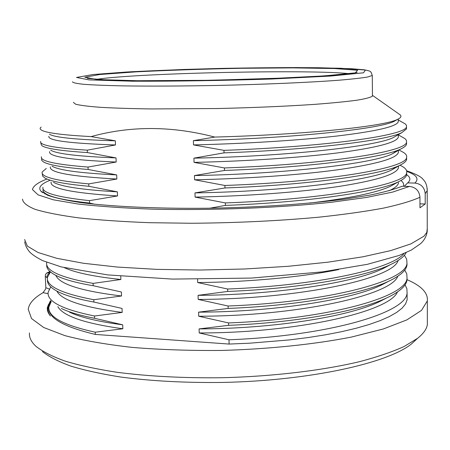 <?xml version="1.0" encoding="UTF-8"?>
<svg xmlns="http://www.w3.org/2000/svg" width="450" height="450" viewBox="0 0 450 450"><rect width="100%" height="100%" fill="white"/><g stroke="black" fill="none" stroke-linecap="round" stroke-linejoin="round"><path stroke-width="0.67" d="M42.958 187.262C41.451 192.696 56.959 197.156 89.488 200.649L89.595 203.029C67.039 200.655 52.667 197.685 46.474 194.124C43.757 192.589 42.609 191.014 43.048 189.411M64.434 267.711C75.375 272.722 94.191 276.649 120.876 279.489L120.746 276.221M120.876 279.489L93.099 283.382L93.201 285.711L121.376 291.994L121.539 295.988L93.808 299.723L93.909 302.04L122.04 308.436L122.198 312.418L94.517 315.996L94.618 318.302L122.692 324.816C98.353 321.649 80.589 317.419 69.401 312.114M57.842 306.624C63.101 316.086 84.769 323.471 122.85 328.776L122.692 324.816M122.85 328.776L95.226 332.201L95.321 334.429L229.106 344.064L249.587 343.198L289.277 339.93L307.918 337.584L325.423 334.828L341.567 331.695L356.164 328.247L369.067 324.534L380.171 320.619L389.391 316.553L396.692 312.39L402.064 308.188L405.523 303.992L407.115 299.852L407.104 296.702M378.568 302.057C347.586 316.941 271.676 328.798 199.091 328.905L199.215 332.955L228.994 339.784L229.106 344.064M199.091 328.905L228.611 325.333L228.544 322.937L198.709 316.232C297.225 316.103 391.281 295.408 397.777 276.255M380.666 285.379C350.803 299.976 273.116 311.923 198.585 312.159L198.709 316.232M198.585 312.159L228.161 308.424L228.099 306.017L198.197 299.43C298.451 299.121 393.463 278.843 398.098 260.499M382.624 268.74C353.914 283.005 274.59 294.941 198.073 295.341L198.197 299.43M198.073 295.341L227.711 291.437L227.649 289.018L197.685 282.555C247.905 282.116 301.427 277.144 338.698 269.572M197.589 279.411L197.685 282.555M209.841 208.204L225.433 205.397L225.366 202.928L195.097 197.094C246.319 196.161 299.908 192.195 338.136 186.564C376.256 180.596 396.354 174.381 398.436 167.917M396.883 166.556L391.613 169.942C371.689 180.63 283.213 191.514 194.974 192.898L195.097 197.094M194.974 192.898L224.972 187.965L224.904 185.479L194.574 179.775C245.514 178.751 300.066 174.949 337.826 169.779C376.116 164.227 396.27 158.524 398.289 152.679M397.592 150.306L392.664 153.647C374.681 163.507 284.569 174.009 194.445 175.562L194.574 179.775M194.445 175.562L224.505 170.454L224.438 167.957L194.046 162.382C245.346 161.274 299.509 157.697 337.68 152.91C376.009 147.819 396.197 142.633 398.256 137.357M393.621 137.385C377.229 146.396 286.026 156.358 193.916 158.153L194.046 162.382M193.916 158.153L224.038 152.865L223.976 150.356L193.517 144.917C244.856 143.713 299.272 140.344 337.461 135.973C375.879 131.332 396.118 126.669 398.183 121.984M394.459 121.174C379.969 129.274 287.432 138.656 193.388 140.664L193.517 144.917M193.388 140.664L214.751 137.07C171.838 125.854 130.618 125.696 91.097 136.592L115.324 140.816C76.275 139.68 54.321 137.475 49.449 134.196M48.904 136.288C47.396 140.501 69.593 143.392 115.492 144.968L115.324 140.816M115.492 144.968L87.289 150.165L87.39 152.572L116.01 157.899C78.367 156.426 56.599 153.849 50.693 150.171M49.596 151.616C48.105 156.521 70.301 159.998 116.173 162.034L116.01 157.899M116.173 162.034L88.026 167.062L88.127 169.464L116.691 174.909C80.364 173.138 58.809 170.229 52.026 166.185M50.361 166.894C48.932 172.468 71.094 176.513 116.854 179.027L116.691 174.909M116.854 179.027L88.757 183.893L88.864 186.283L117.366 191.852C82.26 189.821 60.964 186.615 53.471 182.239M51.114 182.109C49.719 188.353 71.859 192.966 117.534 195.953L117.366 191.852M117.534 195.953L89.488 200.649M89.595 203.029L94.68 204.232M388.986 190.783C394.746 188.179 397.901 185.625 398.447 183.127M398.526 182.689L398.526 183.127M400.939 180.495C403.307 182.334 404.151 184.264 403.47 186.278M406.434 128.987L401.895 132.598C386.747 140.58 311.456 149.726 224.038 152.865M223.976 150.356C326.683 146.649 406.418 135.399 406.474 126.782L406.474 125.392L405.439 124.054L398.233 119.914M406.491 144.366C406.041 145.845 404.179 147.364 400.911 148.922C384.171 157.68 309.909 167.361 224.505 170.454M224.438 167.957C326.914 164.233 406.474 151.841 406.53 142.166L406.457 140.417L405.084 138.729L398.301 134.826M406.547 159.688C406.046 161.511 403.802 163.378 399.808 165.291C381.538 174.78 308.363 184.922 224.972 187.965M224.904 185.479C327.15 181.738 406.524 168.216 406.586 157.494C407.059 155.79 406.119 154.164 403.757 152.612M406.603 174.949C406.058 177.154 403.386 179.409 398.588 181.71C378.844 191.874 306.804 202.404 225.433 205.397M225.366 202.928C327.381 199.164 406.581 184.523 406.642 172.761C407.154 170.708 405.968 168.756 403.082 166.894M406.142 252.602C404.246 256.59 399.037 260.589 390.521 264.594C364.483 277.228 298.935 288.692 227.711 291.437M227.649 289.018C317.222 285.536 391.697 269.134 403.999 253.53M406.929 265.298C406.08 270.613 399.932 275.957 388.491 281.323C361.418 294.266 297.343 305.73 228.161 308.424M228.099 306.017C328.748 302.141 406.907 280.991 406.969 263.154L406.671 259.132L404.398 255.251M406.986 280.153C406.08 286.138 399.189 292.123 386.303 298.108C358.29 311.287 295.74 322.689 228.611 325.333M228.544 322.937C328.978 319.044 406.957 296.843 407.025 278.021L406.783 273.977L404.752 270.062M87.39 152.572C61.419 150.896 46.282 148.629 41.979 145.766L40.792 143.567M40.68 141.418C39.122 145.148 54.658 148.067 87.289 150.165M88.127 169.464C63.264 167.518 48.336 164.976 43.341 161.831L41.726 160.38L41.552 158.901M41.434 156.763C39.909 161.066 55.44 164.498 88.026 167.062M88.864 186.283C65.109 184.101 50.428 181.322 44.814 177.941L42.626 176.079L42.306 174.178M46.294 168.429L42.176 172.013C40.663 176.912 56.194 180.872 88.757 183.893M94.618 318.302C80.089 315.473 69.002 312.193 61.363 308.475M50.738 286.864L48.15 292.275C46.873 301.494 62.325 309.403 94.517 315.996M93.201 285.711C76.252 282.836 63.928 279.444 56.216 275.546C49.68 272.227 46.508 268.802 46.704 265.269M46.648 262.496C45.326 270.714 60.812 277.678 93.099 283.382M93.909 302.04C78.142 299.166 66.369 295.813 58.596 291.977C50.957 288.186 47.239 284.254 47.447 280.181M50.434 271.912L47.391 277.453C46.136 286.149 61.611 293.574 93.808 299.723M400.269 115.003C401.721 116.392 400.804 117.855 397.524 119.385C384.238 126.422 304.982 134.629 214.751 137.07M73.384 102.358L75.69 104.237C80.494 105.418 88.858 106.459 100.8 107.342C114.716 108.118 131.513 108.653 151.194 108.945L217.716 108.529C253.704 107.679 286.003 106.29 314.618 104.366C331.853 103.05 345.881 101.672 356.698 100.237C365.473 98.803 370.721 97.419 372.442 96.092L372.437 95.389M91.097 136.592C62.162 135.039 45.551 132.834 41.271 129.983C39.831 129.043 39.791 128.076 41.158 127.091M50.484 300.668L47.34 307.468C47.031 310.331 48.066 313.183 50.451 316.029C47.002 311.136 47.256 306.304 51.21 301.534M48.111 293.692L43.071 292.652C33.947 297.951 28.997 303.497 28.232 309.296L31.539 318.555L43.684 327.493L64.89 335.621C83.402 340.498 105.846 344.424 132.221 347.406C160.38 349.706 190.209 350.719 221.704 350.443C269.077 349.082 314.567 344.312 351.501 337.05L383.383 328.95L406.896 319.882L421.515 310.382L427.326 300.938C428.186 292.961 421.431 285.868 407.053 279.669M48.853 307.339L48.848 307.356C47.7 317.734 63.191 326.756 95.321 334.429M42.458 351.591C48.983 356.754 58.455 361.598 70.875 366.12C84.949 370.378 101.582 374.017 120.769 377.044C151.661 381.105 185.698 382.899 222.885 382.427C309.842 380.649 388.103 363.133 411.564 343.862L416.436 339.373M29.464 332.933C29.042 337.438 31.196 341.893 35.933 346.303C42.564 351.551 52.267 356.484 65.047 361.091C79.543 365.434 96.716 369.146 116.573 372.234C148.556 376.38 183.847 378.208 222.452 377.719C273.246 376.419 322.656 370.474 359.904 361.575C377.471 356.918 392.186 351.906 404.044 346.539L417.589 338.31C423.428 333.681 426.679 329.108 427.354 324.596L427.348 320.76M228.994 339.784C329.203 335.88 407.014 312.626 407.076 292.832L406.884 288.759L405.062 284.816M46.508 273.262L48.015 272.841L49.427 273.071M43.071 292.652L45.591 289.119M49.179 273.392L47.385 275.085L46.811 277.509L45.281 276.249L45.484 274.5L46.71 273.06M51.221 301.545L48.876 307.018C47.79 316.766 63.242 325.159 95.226 332.201M56.852 291.082C61.504 300.189 83.284 307.299 122.198 312.418M50.861 301.134L48.201 305.016L47.312 309.071M398.239 121.804L398.239 120.921M55.8 275.332C59.468 284.209 81.377 291.094 121.539 295.988M199.215 332.955C296.134 333.034 389.261 311.991 397.468 291.971M385.796 298.378L379.53 301.613M387.473 281.869L381.583 284.957M388.912 265.455L383.771 268.194M398.61 181.699L390.442 186.294C376.886 192.667 349.886 198.27 309.42 203.102M398.452 167.844L398.447 166.241M398.312 137.16L398.306 136.148M419.968 203.85L425.216 204.007L419.974 207.782L419.957 197.252C411.817 200.953 399.696 204.564 383.597 208.091C365.276 211.494 343.682 214.526 318.814 217.187C278.713 220.882 236.273 222.907 191.492 223.262L149.434 222.694C122.929 221.676 99.371 220.072 78.761 217.873C60.283 215.398 45.771 212.569 35.229 209.374C27.051 206.061 22.809 202.635 22.5 199.102M406.659 174.741C410.563 177.289 410.901 180.011 407.683 182.897L404.235 186.3M419.957 197.252C419.293 190.828 415.783 187.217 409.427 186.429L402.103 186.244C394.673 189.253 384.024 192.189 370.159 195.053L345.251 199.063C307.642 204.064 257.355 207.478 206.972 208.243C156.786 208.749 110.964 206.567 80.218 202.506C66.116 200.34 55.271 197.933 47.689 195.278L40.871 191.138C37.997 187.504 40.967 183.926 49.77 180.405M44.927 194.029L44.421 192.713M425.216 204.007L425.205 193.68C424.553 187.369 421.11 183.836 414.872 183.071L407.683 182.897M349.211 73.704C314.01 69.519 154.328 72.619 103.657 78.396L95.833 79.408M99.979 74.492L136.423 71.831C168.57 70.251 203.383 69.069 240.857 68.299L292.933 67.883L334.474 68.535L357.587 70.256L355.331 72.855L324.36 75.898L268.515 78.694L200.475 80.471L138.161 80.752L97.144 79.532L84.791 77.242L99.979 74.492M92.964 74.537L76.494 77.456L89.184 79.897L132.57 81.214C175.674 81.326 222.002 80.595 271.558 79.026L330.924 76.039L363.499 72.804L365.462 70.054L340.689 68.248L296.702 67.573C260.629 67.674 223.104 68.304 184.118 69.457L131.698 71.73L92.964 74.537M92.638 74.559L126.613 72.017C155.936 70.476 188.162 69.261 223.296 68.366C258.328 67.708 290.289 67.5 319.191 67.742L351.214 68.704L364.298 69.801C371.796 71.303 369.743 71.466 371.042 72.169L372.285 75.487L367.785 76.989C361.507 78.058 351.743 79.144 338.479 80.252C309.279 82.451 264.212 84.414 217.086 85.449C181.102 86.13 149.524 86.271 122.349 85.871C106.155 85.517 93.33 84.994 83.869 84.313C76.506 83.554 72.703 82.704 72.456 81.765M50.237 271.749L48.015 272.841M47.368 277.633L46.811 277.509M45.298 276.637L45.844 287.685L49.23 289.058M427.247 228.403L426.842 232.346L424.007 236.16L410.901 243.889L390.757 250.594L362.914 256.798L328.213 262.148L288.113 266.304L244.586 268.993L199.98 270.034L156.78 269.364L117.309 267.053L83.531 263.284L56.846 258.328L38.053 252.501L27.388 246.133L24.604 239.529M427.213 188.454L427.207 190.626L425.205 193.68M406.744 171.405C416.644 174.876 419.349 178.768 414.872 183.071M409.427 186.429L392.782 192.043L366.789 197.409L332.246 202.162C279.911 207.894 211.365 210.606 152.128 209.143C123.643 208.102 98.904 206.387 77.918 204.002L53.229 199.783L38.081 194.867L32.462 189.585C33.171 185.979 38.008 182.458 46.98 179.027M406.491 126.788L406.496 128.976M406.541 142.172L406.553 144.354M406.598 157.494L406.609 159.671M406.654 172.766L406.665 174.932M406.986 263.16L406.991 265.275M407.036 278.021L407.048 280.131M48.099 292.236L48.122 292.584M372.437 95.338L400.309 114.953M411.564 343.862L417.589 338.31M87.345 78.373L108.101 80.083L136.699 80.73L210.099 80.302L286.762 77.946L318.116 76.297L341.359 74.543C353.211 73.316 355.596 72.765 357.103 72.45M372.285 75.487L372.442 96.092M407.093 292.832L407.115 299.852M46.828 273.004L49.956 271.502M427.326 300.938L427.354 324.596M45.849 287.814L45.608 289.131M47.363 307.957L47.34 307.502M397.524 119.385L394.47 121.163M398.228 119.047L398.239 121.989M46.952 194.389L46.468 194.147M386.291 298.125L378.641 302.068M388.485 281.334L380.734 285.39M390.527 264.6L382.691 268.757M400.005 165.195L403.065 166.871M399.831 165.279L391.618 169.942M398.447 166.067L398.458 167.934M399.037 149.996L403.746 152.589M400.933 148.911L392.681 153.636M398.374 150.373L398.385 152.679M398.301 134.679L398.312 137.362M401.918 132.587L393.632 137.379M42.559 192.617L40.871 191.138M406.603 170.752C416.048 174.071 421.566 176.991 423.152 179.505C425.745 181.907 427.101 185.614 427.207 190.626L427.252 231.097C426.634 236.053 424.361 240.283 420.429 243.787L411.244 250.11L399.088 255.465L367.481 264.296L322.554 271.862L251.482 278.066L172.333 279.09L107.646 274.899L61.239 266.912L42.626 260.618C36.591 257.529 32.332 254.717 29.857 252.18C26.966 248.873 25.251 245.447 24.722 241.886"/></g></svg>
